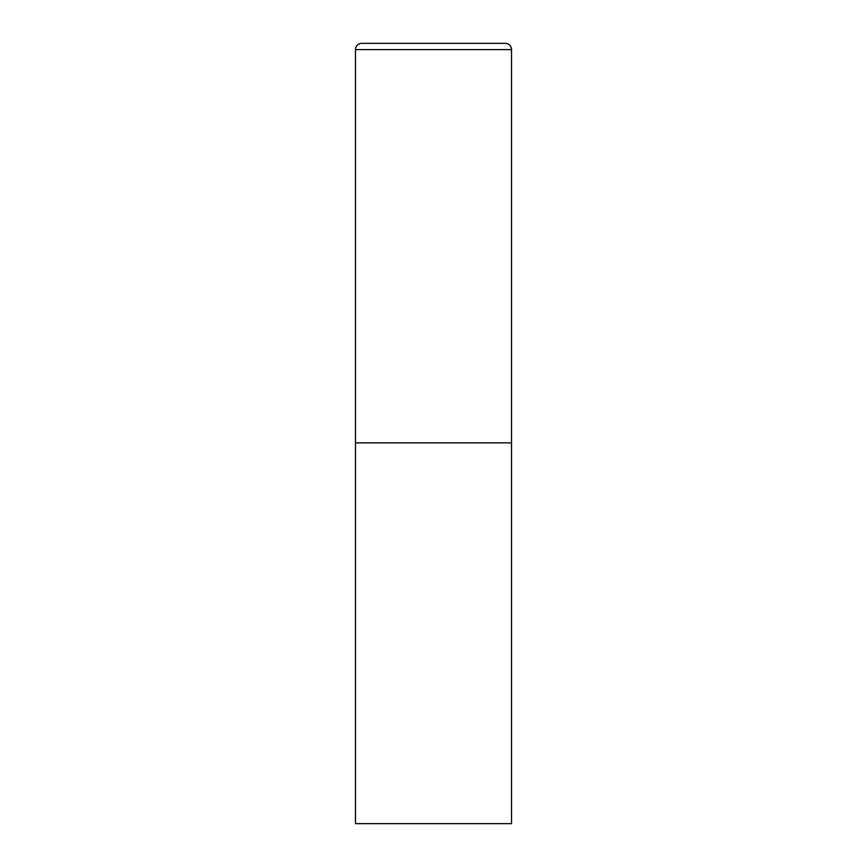 <?xml version="1.0" encoding="UTF-8"?>
<svg xmlns="http://www.w3.org/2000/svg" width="867" height="867" viewBox="0 0 867 867"><rect width="100%" height="100%" fill="white"/><g stroke="black" fill="none" stroke-linecap="round" stroke-linejoin="round"><path stroke-width="1.3" d="M355.47 49.592L355.47 823.65L511.53 823.65L511.53 442.864L355.47 442.864L511.53 442.864L511.53 49.592A6.242 6.242 0 0 0 505.288 43.35L361.712 43.35A6.242 6.242 0 0 0 355.47 49.592L511.53 49.592"/></g></svg>
